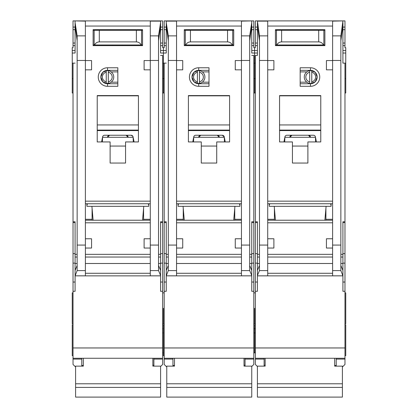 <?xml version="1.0" encoding="UTF-8"?>
<svg xmlns="http://www.w3.org/2000/svg" width="418" height="418" viewBox="0 0 418 418"><rect width="100%" height="100%" fill="white"/><g stroke="black" fill="none" stroke-linecap="round" stroke-linejoin="round"><path stroke-width="0.63" d="M200.478 83.151L197.411 83.396A6.437 6.437 0 0 1 192.003 77.043L193.962 81.776L198.702 83.736L198.702 86.312A9.269 9.269 0 0 1 189.427 77.043A9.269 9.269 0 0 1 198.702 67.768L209 67.768L209 86.312L198.702 86.312M172.947 358.263L172.947 359.093L164.19 359.093L164.19 364.439L166.51 366.758M201.272 29.657L201.272 30.3M216.728 29.657L216.728 30.3M249.687 40.786L251.751 26.052L251.751 52.835M166.249 52.835L166.249 20.9L253.81 20.9L253.81 47.683L254.583 47.683L254.583 63.134L253.81 63.134M164.19 291.304L166.249 291.304L166.249 275.854L251.751 275.854L251.751 291.304L253.81 291.304L253.81 347.959L164.19 347.959L164.19 63.134L163.417 63.134L163.417 53.039L163.417 93.005L163.417 63.134L162.644 63.134M253.81 93.005L254.583 93.005L254.583 63.134L255.356 63.134M254.583 308.301L254.583 323.751L254.583 308.301M253.81 352.855L254.583 352.855L254.583 324.781L254.583 328.715L253.81 328.715M253.81 332.942L254.583 332.942L254.583 328.715L255.356 328.715M162.644 328.715L163.417 328.715L163.417 324.781L163.417 355.687L164.19 355.687M163.417 308.301L163.417 323.751L163.417 308.301M166.249 45.625L164.19 45.625L164.19 47.683L163.417 47.683L163.417 53.039L166.249 53.039M233.714 220.223L234.932 206.32M178.099 203.744L178.099 206.32L239.901 206.32L239.901 203.744M184.286 220.223L183.068 206.32M198.702 67.768L198.702 70.344L193.962 72.304L192.003 77.043A6.693 6.693 0 0 0 198.702 83.736L209 83.736M232.189 275.854L185.811 275.854L232.189 275.854M199.47 72.257A4.891 4.891 0 0 1 199.47 81.823L199.47 83.396A6.437 6.437 0 0 0 199.47 70.684L199.47 81.823M196.408 83.151L194.422 82.189M197.411 81.823A4.891 4.891 0 0 1 197.411 72.257L197.411 83.396A6.437 6.437 0 0 0 199.47 83.396M194.422 71.891L197.411 70.689A6.437 6.437 0 0 0 192.003 77.043A6.693 6.693 0 0 1 198.702 70.344L209 70.344M199.47 70.684A6.437 6.437 0 0 0 197.411 70.684L197.411 72.257M209 82.189L202.307 82.189M209 71.891L202.307 71.891M241.447 69.832L235.266 69.832L235.266 60.558L241.447 60.558L241.447 275.828L251.751 275.828L251.73 270.336L249.687 265.493M166.249 21.135L176.553 21.135L176.553 60.558L182.734 60.558L182.734 69.832L176.553 69.832L176.553 238.767L182.734 238.767L182.734 248.041L176.568 248.041L176.553 238.767M201.272 141.937L188.398 141.937L188.398 95.581L229.602 95.581L229.602 141.937L216.728 141.937L216.728 163.057L201.272 163.057L201.272 141.937M184.275 29.657L233.725 29.657L233.725 45.625L184.275 45.625L184.275 29.657M183.246 208.378L183.246 220.223M183.246 219.298L176.553 219.298M176.553 203.744L241.447 203.744M241.447 220.223L176.553 220.223M234.754 208.378L234.754 220.223M234.754 219.298L241.447 219.298M241.447 238.767L235.266 238.767L235.266 248.041L241.432 248.041M251.751 26.052L251.751 22.593L249.687 35.87L249.687 270.598L251.751 275.488M251.751 20.9L241.447 21.135L241.447 60.558M176.553 60.558L176.553 69.832M166.249 22.593L168.313 35.87L168.313 270.598L176.553 270.598L176.553 275.828L166.249 275.828L168.313 270.598M239.389 203.744L239.901 205.29M178.099 205.29L178.611 203.744M176.553 270.598L176.568 248.041M168.313 265.493L166.27 270.336L166.249 273.278L166.249 221.77L164.19 221.77M166.249 273.278L166.249 275.488M251.751 55.416L253.81 55.416L253.81 221.77L251.751 221.77L251.751 273.278M188.398 141.937L188.398 130.855A9.786 9.786 0 0 1 188.638 130.594L229.362 130.594A9.786 9.786 0 0 1 229.602 130.855L229.362 130.594M229.602 141.937L229.602 130.855M216.728 163.057L201.272 163.057M184.275 45.625L198.184 45.625M219.816 45.625L233.725 45.625M164.19 63.134L166.249 63.134M166.249 26.052L168.313 40.786M164.19 359.093L164.19 358.263L253.81 358.263L253.81 359.093L245.052 359.093L245.052 358.263L253.81 358.263L253.81 347.959M164.19 347.959L164.19 358.263M164.19 45.625L164.19 20.9L166.249 20.9M253.81 221.77L253.81 291.304M251.751 366.502L253.81 364.439L253.81 359.093M251.751 22.593L251.751 21.135M193.55 137.893L192.761 141.937M224.45 141.937L224.262 136.911A2.059 2.059 0 0 0 222.24 135.244L195.76 135.244A2.059 2.059 0 0 0 193.738 136.911L193.55 141.937M225.239 141.937L224.45 137.893M188.398 130.855L188.638 130.594M188.398 130.092L229.602 130.092M229.602 95.842L188.398 95.842M172.947 359.093L172.947 366.137M166.249 27.081L164.19 27.081M251.751 27.081L253.81 27.081M251.751 45.625L253.81 45.625M245.052 359.093L245.052 366.137M193.132 140.035L193.55 140.035M224.335 137.303L193.665 137.303M222.24 135.244L224.262 136.911M224.868 140.035L224.45 140.035M184.275 44.977L185.738 44.977C186.705 43.023 188.278 41.993 190.456 41.889L227.544 41.889C229.722 41.993 231.295 43.023 232.262 44.977L233.725 44.977M232.262 44.977L185.738 44.977M233.725 30.3L184.275 30.3M214.152 45.625L214.152 44.977M203.848 45.625L203.848 44.977M244.023 358.263L244.023 366.137L251.751 366.137L251.751 397.1L166.766 397.1L166.766 387.402L251.751 387.402M166.766 387.402L166.766 366.137L174.489 366.137L174.489 358.263M200.76 135.244L198.702 137.303A2.059 2.059 0 0 1 200.76 135.244M217.24 135.244A2.059 2.059 0 0 1 219.298 137.303L217.24 135.244M166.766 383.781L251.751 383.781M232.69 44.977L232.69 30.3M185.31 44.977L185.31 30.3M188.915 29.657L188.915 30.3M229.085 29.657L229.085 30.3M109.312 83.151L106.245 83.396A6.437 6.437 0 0 1 100.837 77.043L102.802 81.776L107.536 83.736L107.536 86.312A9.269 9.269 0 0 1 98.261 77.043A9.269 9.269 0 0 1 107.536 67.768L117.834 67.768L117.834 86.312L107.536 86.312M81.782 358.263L81.782 359.093L73.025 359.093L73.025 364.439L75.344 366.758M110.112 29.657L110.112 30.3M125.562 29.657L125.562 30.3M158.526 40.786L160.585 26.052L160.585 52.835M73.025 291.304L75.088 291.304L75.088 275.854L160.585 275.854L160.585 291.304L162.644 291.304L162.644 347.959L73.025 347.959L73.025 63.134L72.251 63.134L72.251 53.039L75.088 53.039M75.088 52.835L75.088 26.052L77.147 40.786M162.644 332.942L163.417 332.942M72.251 63.134L72.251 93.005L73.025 93.005M73.025 324.781L72.251 324.781L72.251 355.687L73.025 355.687M73.025 292.851L72.251 292.851L72.251 323.751L73.025 323.751M75.088 45.625L73.025 45.625L73.025 47.683L72.251 47.683L72.251 53.039M142.554 220.223L143.766 206.32M86.934 203.744L86.934 206.32L148.74 206.32L148.74 203.744M93.12 220.223L91.903 206.32M107.536 67.768L107.536 70.344L102.802 72.304L100.837 77.043A6.693 6.693 0 0 0 107.536 83.736L117.834 83.736M141.023 275.854L94.646 275.854L141.023 275.854M108.309 72.257A4.891 4.891 0 0 1 108.309 81.823L108.309 83.396A6.437 6.437 0 0 0 108.309 70.684L108.309 81.823M105.242 83.151L103.256 82.189M106.245 81.823A4.891 4.891 0 0 1 106.245 72.257L106.245 83.396A6.437 6.437 0 0 0 108.309 83.396M103.256 71.891L106.245 70.689A6.437 6.437 0 0 0 100.837 77.043A6.693 6.693 0 0 1 107.536 70.344L117.834 70.344M108.309 70.684A6.437 6.437 0 0 0 106.245 70.684L106.245 72.257M117.834 82.189L111.141 82.189M117.834 71.891L111.141 71.891M150.281 69.832L144.106 69.832L144.106 60.558L150.281 60.558L150.281 248.041L144.106 248.041L144.106 238.767L150.281 238.767M160.585 26.052L160.585 20.9L75.088 20.9L85.387 21.135L85.387 60.558L91.568 60.558L91.568 69.832L85.387 69.832L85.387 238.767L91.568 238.767L91.568 248.041L85.403 248.041L85.387 238.767M110.112 141.937L97.232 141.937L97.232 95.581L138.436 95.581L138.436 141.937L125.562 141.937L125.562 163.057L110.112 163.057L110.112 141.937M93.115 29.657L142.559 29.657L142.559 45.625L93.115 45.625L93.115 29.657M92.085 208.378L92.085 220.223M92.085 219.298L85.387 219.298M85.387 203.744L150.281 203.744M150.281 220.223L85.387 220.223M143.588 208.378L143.588 220.223M143.588 219.298L150.281 219.298M160.585 22.593L158.526 35.87L158.526 270.598L160.585 275.488L160.564 270.336L158.526 265.493M160.585 21.135L150.281 21.135L150.281 60.558M85.387 60.558L85.387 69.832M75.088 26.052L75.088 22.593L77.147 35.87L77.147 270.598L85.387 270.598L85.387 275.828L75.088 275.828L77.147 270.598M148.223 203.744L148.74 205.29M86.934 205.29L87.446 203.744M85.387 270.598L85.403 248.041M77.147 265.493L75.109 270.336L75.088 273.278L75.088 221.77L73.025 221.77M75.088 273.278L75.088 275.488M160.585 275.854L160.585 275.488M160.585 55.416L162.644 55.416L162.644 221.77L160.585 221.77L160.585 273.278M150.281 248.041L150.281 275.828L160.585 275.828M97.232 141.937L97.232 130.855A9.786 9.786 0 0 1 97.472 130.594L138.196 130.594A9.786 9.786 0 0 1 138.436 130.855L138.196 130.594M138.436 141.937L138.436 130.855M125.562 163.057L110.112 163.057M93.115 45.625L107.018 45.625M128.65 45.625L142.559 45.625M73.025 63.134L75.088 63.134M73.025 359.093L73.025 358.263L162.644 358.263L162.644 359.093L153.887 359.093L153.887 358.263L162.644 358.263L162.644 347.959M73.025 347.959L73.025 358.263M73.025 45.625L73.025 20.9L75.088 20.9M160.585 20.9L162.644 20.9L162.644 47.683L163.417 47.683L163.417 53.039L160.585 53.039M162.644 221.77L162.644 291.304M160.585 366.502L162.644 364.439L162.644 359.093M75.088 22.593L75.088 21.135M102.384 137.893L101.595 141.937M133.285 141.937L133.096 136.911A2.059 2.059 0 0 0 131.074 135.244L104.599 135.244A2.059 2.059 0 0 0 102.577 136.911L102.384 141.937M134.073 141.937L133.285 137.893M97.232 130.855L97.472 130.594M97.232 130.092L138.436 130.092M138.436 95.842L97.232 95.842M81.782 359.093L81.782 366.137M75.088 27.081L73.025 27.081M160.585 27.081L162.644 27.081M160.585 45.625L162.644 45.625M153.887 359.093L153.887 366.137M101.966 140.035L102.384 140.035M133.175 137.303L102.499 137.303M131.074 135.244L132.877 136.31M133.703 140.035L133.285 140.035M93.115 44.977L94.572 44.977C95.539 43.023 97.112 41.993 99.296 41.889L136.378 41.889C138.557 41.993 140.129 43.023 141.096 44.977L142.559 44.977M141.096 44.977L94.572 44.977M142.559 30.3L93.115 30.3M122.986 45.625L122.986 44.977M112.688 45.625L112.688 44.977M152.857 358.263L152.857 366.137L160.585 366.137L160.585 397.1L75.601 397.1L75.601 387.402L160.585 387.402M75.601 387.402L75.601 366.137L83.328 366.137L83.328 358.263M109.594 135.244L107.536 137.303A2.059 2.059 0 0 1 109.594 135.244M126.074 135.244A2.059 2.059 0 0 1 128.138 137.303L126.074 135.244M75.601 383.781L160.585 383.781M141.53 44.977L141.53 30.3M94.144 44.977L94.144 30.3M97.749 29.657L97.749 30.3M137.924 29.657L137.924 30.3M310.464 67.768L300.166 67.768L300.166 86.312L310.464 86.312A9.269 9.269 0 0 0 319.739 77.043A9.269 9.269 0 0 0 310.464 67.768L310.464 70.344L314.587 71.891L313.625 71.295M309.691 83.396A6.437 6.437 0 0 0 317.163 77.043A6.693 6.693 0 0 0 310.464 70.344L315.198 72.304L317.163 77.043A6.437 6.437 0 0 0 309.691 70.684A6.437 6.437 0 0 0 309.691 83.396L309.691 72.257A4.891 4.891 0 0 0 309.691 81.823M307.888 29.657L307.888 30.3M292.438 29.657L292.438 30.3M255.356 352.855L254.583 352.855L254.583 332.942L255.356 332.942M344.975 324.781L345.749 324.781L345.749 355.687L344.975 355.687M344.975 292.851L345.749 292.851L345.749 323.751L344.975 323.751M344.975 291.304L342.912 291.304L342.912 275.854L257.415 275.854L257.415 291.304L255.356 291.304L255.356 347.959L344.975 347.959L344.975 63.134L345.749 63.134L345.749 93.005L344.975 93.005M275.446 220.223L274.234 206.32M324.88 220.223L326.097 206.32M323.354 275.854L276.977 275.854L323.354 275.854M310.726 70.6L312.758 70.935M311.755 81.823A4.891 4.891 0 0 0 311.755 72.257L311.755 83.396L314.744 82.189M300.166 82.189L306.859 82.189M300.166 71.891L306.859 71.891M300.166 83.736L310.464 83.736A6.693 6.693 0 0 0 317.163 77.043L315.198 81.776L310.464 83.736L310.464 86.312M309.691 70.684L309.691 72.257M311.755 72.257L311.755 70.684M310.464 70.344L300.166 70.344M257.415 275.854L267.719 275.828L267.719 248.041L273.894 248.041L273.894 238.767L267.719 238.767L267.719 60.458L259.474 60.458L259.474 35.87L257.415 20.9L342.912 20.9L332.613 21.135L332.613 60.558L326.432 60.558L326.432 69.832L332.613 69.832L332.613 238.767L326.432 238.767L326.432 248.041L332.597 248.041L332.613 238.767M267.719 69.832L273.894 69.832L273.894 60.558L267.719 60.558M307.888 141.937L320.768 141.937L320.768 95.581L279.564 95.581L279.564 141.937L292.438 141.937L292.438 163.057L307.888 163.057L307.888 141.937M324.885 29.657L275.441 29.657L275.441 45.625L324.885 45.625L324.885 29.657M325.915 208.378L325.915 220.223M325.915 219.298L332.613 219.298M332.613 203.744L267.719 203.744M267.719 220.223L332.613 220.223M274.412 208.378L274.412 220.223M274.412 219.298L267.719 219.298M259.474 60.458L259.474 270.598L257.415 275.488L257.436 270.336L259.474 265.493M267.719 238.767L267.719 248.041M332.613 60.558L332.613 69.832M342.912 21.135L340.853 35.87L340.853 270.598L332.613 270.598L332.613 275.828L342.912 275.828L340.853 270.598M331.066 203.744L331.066 206.32L269.26 206.32L269.26 203.744M269.777 203.744L269.26 205.29M331.066 205.29L330.554 203.744M332.613 270.598L332.597 248.041M340.853 265.493L342.891 270.336L342.912 273.278L342.912 221.77L344.975 221.77M342.912 273.278L342.912 275.488M257.415 275.828L257.415 275.488M259.474 40.786L257.415 26.052L257.415 55.416L255.356 55.416L255.356 221.77L257.415 221.77L257.415 273.278M267.719 60.458L267.719 21.135L257.415 21.135M320.768 141.937L320.768 130.855A9.786 9.786 0 0 0 320.528 130.594L279.804 130.594A9.786 9.786 0 0 0 279.564 130.855L279.804 130.594M279.564 141.937L279.564 130.855M292.438 163.057L307.888 163.057M324.885 45.625L310.982 45.625M289.35 45.625L275.441 45.625M344.975 63.134L342.912 63.134L342.912 26.052L340.853 40.786M345.749 63.134L345.749 47.683L344.975 47.683L344.975 20.9L342.912 20.9M344.975 347.959L344.975 358.263L255.356 358.263L255.356 359.093L264.113 359.093L264.113 358.263L255.356 358.263L255.356 347.959M336.218 358.263L336.218 359.093L344.975 359.093L344.975 358.263M344.975 359.093L344.975 364.439L342.655 366.758M257.415 366.502L255.356 364.439L255.356 359.093M255.356 221.77L255.356 291.304M257.415 20.9L255.356 20.9L255.356 47.683L254.583 47.683L254.583 93.005L255.356 93.005M257.415 26.052L257.415 22.593M342.912 52.835L342.912 63.134M342.912 22.593L342.912 26.052M257.415 55.416L257.415 52.835M283.926 141.937L284.715 137.893M284.715 141.937L284.904 136.911A2.059 2.059 0 0 1 286.926 135.244L313.401 135.244A2.059 2.059 0 0 1 315.423 136.911L315.616 141.937M315.616 137.893L316.405 141.937M320.768 130.855L320.528 130.594M320.768 130.092L279.564 130.092M279.564 95.842L320.768 95.842M336.218 359.093L336.218 366.137M342.912 45.625L344.975 45.625M342.912 27.081L344.975 27.081M257.415 27.081L255.356 27.081M257.415 45.625L255.356 45.625M264.113 359.093L264.113 366.137M316.034 140.035L315.616 140.035M284.825 137.303L315.501 137.303M284.297 140.035L284.715 140.035M324.885 44.977L323.427 44.977C322.461 43.023 320.888 41.993 318.704 41.889L281.622 41.889C279.443 41.993 277.871 43.023 276.904 44.977L323.427 44.977M276.904 44.977L275.441 44.977M275.441 30.3L324.885 30.3M295.014 45.625L295.014 44.977M305.312 45.625L305.312 44.977M265.143 358.263L265.143 366.137L257.415 366.137L257.415 397.1L342.399 397.1L342.399 387.402L257.415 387.402M342.399 387.402L342.399 366.137L334.672 366.137L334.672 358.263M308.406 135.244A2.059 2.059 0 0 1 310.464 137.303L308.406 135.244M291.926 135.244A2.059 2.059 0 0 0 289.862 137.303L291.926 135.244M342.399 383.781L257.415 383.781M276.47 44.977L276.47 30.3M323.856 44.977L323.856 30.3M320.251 29.657L320.251 30.3M280.076 29.657L280.076 30.3M251.751 53.039L257.415 53.039M176.553 201.168L241.447 201.168M176.553 26.052L241.447 26.052M176.553 222.799L241.447 222.799M241.447 254.348L176.553 254.348M241.447 245.073L249.687 245.073M241.447 60.458L249.687 60.458M176.553 60.458L168.313 60.458M168.313 245.073L176.553 245.073M241.447 273.278L176.553 273.278M241.447 257.039L176.553 257.039M241.447 270.598L249.687 270.598M249.687 35.87L241.447 35.87M176.553 35.87L168.313 35.87M168.313 257.039L166.249 257.039M166.249 263.492L168.313 263.492M166.249 254.348L168.313 254.348M166.249 222.569L164.19 222.569M166.249 253.632L164.19 253.632M166.249 263.136L164.19 263.136M166.249 282.03L164.19 282.03M251.751 282.03L253.81 282.03M251.751 263.136L253.81 263.136M251.751 253.632L253.81 253.632M251.751 222.569L253.81 222.569M251.751 254.348L249.687 254.348M251.751 257.039L249.687 257.039M251.751 263.492L249.687 263.492M241.447 263.492L176.553 263.492M188.398 124.94L229.602 124.94M201.272 146.06L216.728 146.06M160.585 50.521L166.249 50.521M166.249 43.049L164.19 43.049M164.19 29.657L166.249 29.657M251.751 29.657L253.81 29.657M253.81 43.049L251.751 43.049M257.415 50.521L251.751 50.521M227.544 41.889L227.544 30.3M190.456 41.889L190.456 30.3M85.387 201.168L150.281 201.168M85.387 26.052L150.281 26.052M85.387 222.799L150.281 222.799M150.281 254.348L85.387 254.348M150.281 245.073L158.526 245.073M150.281 60.458L158.526 60.458M85.387 60.458L77.147 60.458M77.147 245.073L85.387 245.073M150.281 273.278L85.387 273.278M150.281 257.039L85.387 257.039M150.281 270.598L158.526 270.598M158.526 35.87L150.281 35.87M85.387 35.87L77.147 35.87M77.147 257.039L75.088 257.039M75.088 263.492L77.147 263.492M75.088 254.348L77.147 254.348M75.088 222.569L73.025 222.569M75.088 253.632L73.025 253.632M75.088 263.136L73.025 263.136M75.088 282.03L73.025 282.03M160.585 282.03L162.644 282.03M160.585 263.136L162.644 263.136M160.585 253.632L162.644 253.632M160.585 222.569L162.644 222.569M160.585 254.348L158.526 254.348M160.585 257.039L158.526 257.039M160.585 263.492L158.526 263.492M150.281 263.492L85.387 263.492M97.232 124.94L138.436 124.94M110.112 146.06L125.562 146.06M72.251 50.521L75.088 50.521M75.088 43.049L73.025 43.049M73.025 29.657L75.088 29.657M160.585 29.657L162.644 29.657M162.644 43.049L160.585 43.049M136.378 41.889L136.378 30.3M99.296 41.889L99.296 30.3M332.613 26.052L267.719 26.052M332.613 201.168L267.719 201.168M332.613 222.799L267.719 222.799M267.719 254.348L332.613 254.348M267.719 245.073L259.474 245.073M340.853 245.073L332.613 245.073M332.613 60.458L340.853 60.458M267.719 273.278L332.613 273.278M267.719 257.039L332.613 257.039M267.719 270.598L259.474 270.598M259.474 35.87L267.719 35.87M332.613 35.87L340.853 35.87M342.912 263.492L340.853 263.492M340.853 257.039L342.912 257.039M342.912 254.348L340.853 254.348M342.912 222.569L344.975 222.569M342.912 253.632L344.975 253.632M342.912 263.136L344.975 263.136M342.912 282.03L344.975 282.03M257.415 282.03L255.356 282.03M257.415 263.136L255.356 263.136M257.415 253.632L255.356 253.632M257.415 222.569L255.356 222.569M257.415 254.348L259.474 254.348M257.415 257.039L259.474 257.039M257.415 263.492L259.474 263.492M267.719 263.492L332.613 263.492M320.768 124.94L279.564 124.94M307.888 146.06L292.438 146.06M345.749 50.521L342.912 50.521M342.912 43.049L344.975 43.049M344.975 29.657L342.912 29.657M257.415 29.657L255.356 29.657M255.356 43.049L257.415 43.049M345.749 53.039L342.912 53.039M281.622 41.889L281.622 30.3M318.704 41.889L318.704 30.3M253.81 292.851L255.356 292.851M164.19 93.005L162.644 93.005M164.19 323.751L162.644 323.751M164.19 78.584L162.644 78.584M164.19 292.851L162.644 292.851M164.19 324.781L162.644 324.781M253.81 78.584L255.356 78.584M253.81 324.781L255.356 324.781M253.81 323.751L255.356 323.751M244.023 365.212L245.052 365.212M172.947 365.473L174.489 365.473M73.025 78.584L72.251 78.584M162.644 352.855L163.417 352.855M152.857 365.212L153.887 365.212M81.782 365.473L83.328 365.473M344.975 78.584L345.749 78.584M265.143 365.212L264.113 365.212M336.218 365.473L334.672 365.473"/></g></svg>

